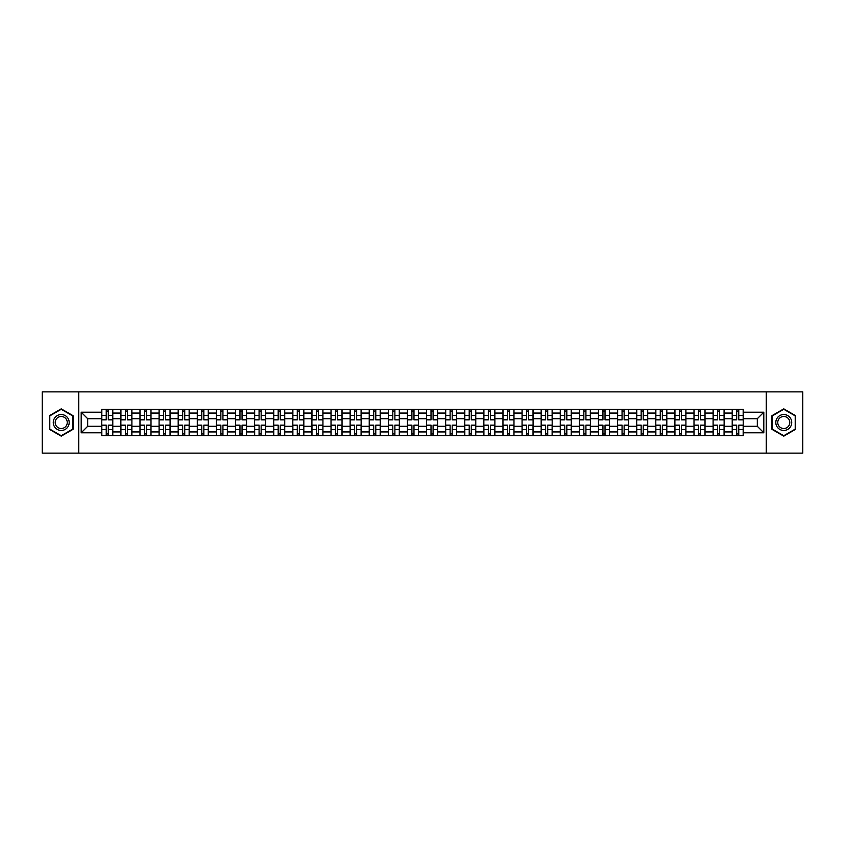 <?xml version="1.0" encoding="UTF-8"?>
<svg xmlns="http://www.w3.org/2000/svg" width="845" height="845" viewBox="0 0 845 845"><rect width="100%" height="100%" fill="white"/><g stroke="black" fill="none" stroke-linecap="round" stroke-linejoin="round"><path stroke-width="1.27" d="M766.257 453.121L802.75 453.121L802.75 391.879L42.25 391.879L42.25 453.121L766.257 453.121L766.257 391.879M120.867 435.661L120.867 413.068L112.786 413.068L112.786 435.661M112.786 413.068L112.786 409.339M120.867 413.068L120.867 409.339M131.894 409.339L131.894 435.661M139.974 435.661L139.974 409.339M151.001 409.339L151.001 435.661M159.082 435.661L159.082 409.339M170.098 409.339L170.098 435.661M178.189 435.661L178.189 409.339M189.206 409.339L189.206 435.661M197.286 435.661L197.286 409.339M208.314 409.339L208.314 435.661M216.394 435.661L216.394 409.339M227.411 409.339L227.411 435.661M235.501 435.661L235.501 409.339M246.518 409.339L246.518 435.661M254.598 435.661L254.598 409.339M265.626 409.339L265.626 435.661M273.706 435.661L273.706 409.339M284.733 409.339L284.733 435.661M292.814 435.661L292.814 409.339M303.83 409.339L303.83 435.661M311.911 435.661L311.911 409.339M322.938 409.339L322.938 435.661M331.018 435.661L331.018 409.339M342.045 409.339L342.045 435.661M350.126 435.661L350.126 409.339M361.142 409.339L361.142 435.661M369.233 435.661L369.233 409.339M380.25 409.339L380.25 435.661M388.33 435.661L388.33 409.339M399.358 409.339L399.358 435.661M407.438 435.661L407.438 409.339M418.455 409.339L418.455 435.661M426.545 435.661L426.545 409.339M437.562 409.339L437.562 435.661M445.642 435.661L445.642 409.339M456.67 409.339L456.67 435.661M464.75 435.661L464.75 409.339M475.767 409.339L475.767 435.661M483.858 435.661L483.858 409.339M494.874 409.339L494.874 435.661M502.955 435.661L502.955 409.339M513.982 409.339L513.982 435.661M522.062 435.661L522.062 409.339M533.089 409.339L533.089 435.661M541.17 435.661L541.17 409.339M552.186 409.339L552.186 435.661M560.267 435.661L560.267 409.339M571.294 409.339L571.294 435.661M579.374 435.661L579.374 409.339M590.401 409.339L590.401 435.661M598.482 435.661L598.482 409.339M609.498 409.339L609.498 435.661M617.589 435.661L617.589 409.339M628.606 409.339L628.606 435.661M636.686 435.661L636.686 409.339M647.714 409.339L647.714 435.661M655.794 435.661L655.794 409.339M666.811 409.339L666.811 435.661M674.901 435.661L674.901 409.339M685.918 409.339L685.918 435.661M693.998 435.661L693.998 409.339M705.026 409.339L705.026 435.661M713.106 435.661L713.106 409.339M724.133 409.339L724.133 435.661M732.214 435.661L732.214 409.339M732.214 426.292L724.133 426.292M713.106 426.292L705.026 426.292M693.998 426.292L685.918 426.292M674.901 426.292L666.811 426.292M655.794 426.292L647.714 426.292M636.686 426.292L628.606 426.292M617.589 426.292L609.498 426.292M598.482 426.292L590.401 426.292M579.374 426.292L571.294 426.292M560.267 426.292L552.186 426.292M541.17 426.292L533.089 426.292M522.062 426.292L513.982 426.292M502.955 426.292L494.874 426.292M483.858 426.292L475.767 426.292M464.75 426.292L456.67 426.292M445.642 426.292L437.562 426.292M426.545 426.292L418.455 426.292M407.438 426.292L399.358 426.292M388.33 426.292L380.25 426.292M369.233 426.292L361.142 426.292M350.126 426.292L342.045 426.292M331.018 426.292L322.938 426.292M311.911 426.292L303.83 426.292M292.814 426.292L284.733 426.292M273.706 426.292L265.626 426.292M254.598 426.292L246.518 426.292M235.501 426.292L227.411 426.292M216.394 426.292L208.314 426.292M197.286 426.292L189.206 426.292M178.189 426.292L170.098 426.292M159.082 426.292L151.001 426.292M139.974 426.292L131.894 426.292M120.867 426.292L112.786 426.292M732.214 418.708L724.133 418.708M713.106 418.708L705.026 418.708M693.998 418.708L685.918 418.708M674.901 418.708L666.811 418.708M655.794 418.708L647.714 418.708M636.686 418.708L628.606 418.708M617.589 418.708L609.498 418.708M598.482 418.708L590.401 418.708M579.374 418.708L571.294 418.708M560.267 418.708L552.186 418.708M541.17 418.708L533.089 418.708M522.062 418.708L513.982 418.708M502.955 418.708L494.874 418.708M483.858 418.708L475.767 418.708M464.75 418.708L456.67 418.708M445.642 418.708L437.562 418.708M426.545 418.708L418.455 418.708M407.438 418.708L399.358 418.708M388.33 418.708L380.25 418.708M369.233 418.708L361.142 418.708M350.126 418.708L342.045 418.708M331.018 418.708L322.938 418.708M311.911 418.708L303.83 418.708M292.814 418.708L284.733 418.708M273.706 418.708L265.626 418.708M254.598 418.708L246.518 418.708M235.501 418.708L227.411 418.708M216.394 418.708L208.314 418.708M197.286 418.708L189.206 418.708M178.189 418.708L170.098 418.708M159.082 418.708L151.001 418.708M139.974 418.708L131.894 418.708M120.867 418.708L112.786 418.708M87.679 426.292L101.77 426.292L101.77 418.708L87.679 418.708L87.679 426.292L81.194 432.788L81.194 412.212L101.77 412.212L101.77 418.708M743.23 418.708L743.23 426.292L757.321 426.292L757.321 418.708L743.23 418.708L743.23 409.339L101.77 409.339L101.77 412.212M743.23 412.212L763.806 412.212L763.806 432.788L743.23 432.788L743.23 426.292M101.77 426.292L101.77 435.661L743.23 435.661L743.23 432.788M101.77 432.788L81.194 432.788M78.743 453.121L78.743 391.879M73.05 415.677L61.231 408.853L49.411 415.677L49.411 429.323L61.231 436.147L73.05 429.323L73.05 415.677M795.589 415.677L783.769 408.853L771.95 415.677L771.95 429.323L783.769 436.147L795.589 429.323L795.589 415.677M108.318 433.823L106.238 433.823M106.238 411.177L108.318 411.177M127.426 433.823L125.345 433.823M125.345 411.177L127.426 411.177M146.523 433.823L144.442 433.823M144.442 411.177L146.523 411.177M165.631 433.823L163.55 433.823M163.55 411.177L165.631 411.177M184.738 433.823L182.657 433.823M182.657 411.177L184.738 411.177M203.846 433.823L201.754 433.823M201.754 411.177L203.846 411.177M222.943 433.823L220.862 433.823M220.862 411.177L222.943 411.177M242.05 433.823L239.969 433.823M239.969 411.177L242.05 411.177M261.158 433.823L259.077 433.823M259.077 411.177L261.158 411.177M280.255 433.823L278.174 433.823M278.174 411.177L280.255 411.177M299.362 433.823L297.282 433.823M297.282 411.177L299.362 411.177M318.47 433.823L316.389 433.823M316.389 411.177L318.47 411.177M337.567 433.823L335.486 433.823M335.486 411.177L337.567 411.177M356.674 433.823L354.594 433.823M354.594 411.177L356.674 411.177M375.782 433.823L373.701 433.823M373.701 411.177L375.782 411.177M394.89 433.823L392.798 433.823M392.798 411.177L394.89 411.177M413.987 433.823L411.906 433.823M411.906 411.177L413.987 411.177M433.094 433.823L431.013 433.823M431.013 411.177L433.094 411.177M452.202 433.823L450.11 433.823M450.11 411.177L452.202 411.177M471.299 433.823L469.218 433.823M469.218 411.177L471.299 411.177M490.406 433.823L488.325 433.823M488.325 411.177L490.406 411.177M509.514 433.823L507.433 433.823M507.433 411.177L509.514 411.177M528.611 433.823L526.53 433.823M526.53 411.177L528.611 411.177M547.718 433.823L545.638 433.823M545.638 411.177L547.718 411.177M566.826 433.823L564.745 433.823M564.745 411.177L566.826 411.177M585.923 433.823L583.842 433.823M583.842 411.177L585.923 411.177M605.031 433.823L602.95 433.823M602.95 411.177L605.031 411.177M624.138 433.823L622.057 433.823M622.057 411.177L624.138 411.177M643.246 433.823L641.154 433.823M641.154 411.177L643.246 411.177M662.343 433.823L660.262 433.823M660.262 411.177L662.343 411.177M681.45 433.823L679.369 433.823M679.369 411.177L681.45 411.177M700.558 433.823L698.477 433.823M698.477 411.177L700.558 411.177M719.655 433.823L717.574 433.823M717.574 411.177L719.655 411.177M738.762 433.823L736.682 433.823M736.682 411.177L738.762 411.177M81.194 412.212L87.679 418.708M757.321 426.292L763.806 432.788M757.321 418.708L763.806 412.212M108.318 419.87L108.318 409.455L112.723 409.455L112.723 419.87L108.318 419.87M106.238 411.05L108.318 411.05M110.093 409.455L101.833 409.455L101.833 419.87L106.238 419.87L106.238 409.455L104.463 409.455M106.238 425.13L106.238 435.545L101.833 435.545L101.833 425.13L106.238 425.13M108.318 433.95L106.238 433.95M104.463 435.545L112.723 435.545L112.723 425.13L108.318 425.13L108.318 435.545L110.093 435.545M127.426 419.87L127.426 409.455L131.831 409.455L131.831 419.87L127.426 419.87M125.345 411.05L127.426 411.05M129.2 409.455L120.93 409.455L120.93 419.87L125.345 419.87L125.345 409.455L123.571 409.455M146.523 419.87L146.523 409.455L150.938 409.455L150.938 419.87L146.523 419.87M144.442 411.05L146.523 411.05M148.308 409.455L140.038 409.455L140.038 419.87L144.442 419.87L144.442 409.455L142.668 409.455M165.631 419.87L165.631 409.455L170.046 409.455L170.046 419.87L165.631 419.87M163.55 411.05L165.631 411.05M167.405 409.455L159.145 409.455L159.145 419.87L163.55 419.87L163.55 409.455L161.775 409.455M54.333 426.482A7.964 7.964 0 0 0 65.213 429.397A7.964 7.964 0 0 0 68.128 418.518A7.964 7.964 0 0 0 57.249 415.603A7.964 7.964 0 0 0 54.333 426.482M56.013 425.51A6.031 6.031 0 0 0 64.241 427.718A6.031 6.031 0 0 0 66.449 419.49A6.031 6.031 0 0 0 58.22 417.282A6.031 6.031 0 0 0 56.013 425.51M61.231 409.276L72.681 415.888L72.681 429.112L61.231 435.724L49.781 429.112L49.781 415.888L61.231 409.276M776.872 426.482A7.964 7.964 0 0 0 787.751 429.397A7.964 7.964 0 0 0 790.666 418.518A7.964 7.964 0 0 0 779.787 415.603A7.964 7.964 0 0 0 776.872 426.482M778.551 425.51A6.031 6.031 0 0 0 786.779 427.718A6.031 6.031 0 0 0 788.987 419.49A6.031 6.031 0 0 0 780.759 417.282A6.031 6.031 0 0 0 778.551 425.51M783.769 409.276L795.219 415.888L795.219 429.112L783.769 435.724L772.319 429.112L772.319 415.888L783.769 409.276M125.345 425.13L125.345 435.545L120.93 435.545L120.93 425.13L125.345 425.13M127.426 433.95L125.345 433.95M123.571 435.545L131.831 435.545L131.831 425.13L127.426 425.13L127.426 435.545L129.2 435.545M144.442 425.13L144.442 435.545L140.038 435.545L140.038 425.13L144.442 425.13M146.523 433.95L144.442 433.95M142.668 435.545L150.938 435.545L150.938 425.13L146.523 425.13L146.523 435.545L148.308 435.545M163.55 425.13L163.55 435.545L159.145 435.545L159.145 425.13L163.55 425.13M165.631 433.95L163.55 433.95M161.775 435.545L170.046 435.545L170.046 425.13L165.631 425.13L165.631 435.545L167.405 435.545M184.738 419.87L184.738 409.455L189.143 409.455L189.143 419.87L184.738 419.87M182.657 411.05L184.738 411.05M186.513 409.455L178.242 409.455L178.242 419.87L182.657 419.87L182.657 409.455L180.883 409.455M203.846 419.87L203.846 409.455L208.25 409.455L208.25 419.87L203.846 419.87M201.754 411.05L203.846 411.05M205.62 409.455L197.35 409.455L197.35 419.87L201.754 419.87L201.754 409.455L199.98 409.455M182.657 425.13L182.657 435.545L178.242 435.545L178.242 425.13L182.657 425.13M184.738 433.95L182.657 433.95M180.883 435.545L189.143 435.545L189.143 425.13L184.738 425.13L184.738 435.545L186.513 435.545M201.754 425.13L201.754 435.545L197.35 435.545L197.35 425.13L201.754 425.13M203.846 433.95L201.754 433.95M199.98 435.545L208.25 435.545L208.25 425.13L203.846 425.13L203.846 435.545L205.62 435.545M222.943 419.87L222.943 409.455L227.358 409.455L227.358 419.87L222.943 419.87M220.862 411.05L222.943 411.05M224.717 409.455L216.457 409.455L216.457 419.87L220.862 419.87L220.862 409.455L219.087 409.455M242.05 419.87L242.05 409.455L246.455 409.455L246.455 419.87L242.05 419.87M239.969 411.05L242.05 411.05M243.825 409.455L235.554 409.455L235.554 419.87L239.969 419.87L239.969 409.455L238.195 409.455M261.158 419.87L261.158 409.455L265.562 409.455L265.562 419.87L261.158 419.87M259.077 411.05L261.158 411.05M262.932 409.455L254.662 409.455L254.662 419.87L259.077 419.87L259.077 409.455L257.292 409.455M280.255 419.87L280.255 409.455L284.67 409.455L284.67 419.87L280.255 419.87M278.174 411.05L280.255 411.05M282.029 409.455L273.769 409.455L273.769 419.87L278.174 419.87L278.174 409.455L276.399 409.455M299.362 419.87L299.362 409.455L303.767 409.455L303.767 419.87L299.362 419.87M297.282 411.05L299.362 411.05M301.137 409.455L292.877 409.455L292.877 419.87L297.282 419.87L297.282 409.455L295.507 409.455M318.47 419.87L318.47 409.455L322.874 409.455L322.874 419.87L318.47 419.87M316.389 411.05L318.47 411.05M320.244 409.455L311.974 409.455L311.974 419.87L316.389 419.87L316.389 409.455L314.615 409.455M337.567 419.87L337.567 409.455L341.982 409.455L341.982 419.87L337.567 419.87M335.486 411.05L337.567 411.05M339.352 409.455L331.082 409.455L331.082 419.87L335.486 419.87L335.486 409.455L333.712 409.455M356.674 419.87L356.674 409.455L361.09 409.455L361.09 419.87L356.674 419.87M354.594 411.05L356.674 411.05M358.449 409.455L350.189 409.455L350.189 419.87L354.594 419.87L354.594 409.455L352.819 409.455M220.862 425.13L220.862 435.545L216.457 435.545L216.457 425.13L220.862 425.13M222.943 433.95L220.862 433.95M219.087 435.545L227.358 435.545L227.358 425.13L222.943 425.13L222.943 435.545L224.717 435.545M239.969 425.13L239.969 435.545L235.554 435.545L235.554 425.13L239.969 425.13M242.05 433.95L239.969 433.95M238.195 435.545L246.455 435.545L246.455 425.13L242.05 425.13L242.05 435.545L243.825 435.545M259.077 425.13L259.077 435.545L254.662 435.545L254.662 425.13L259.077 425.13M261.158 433.95L259.077 433.95M257.292 435.545L265.562 435.545L265.562 425.13L261.158 425.13L261.158 435.545L262.932 435.545M278.174 425.13L278.174 435.545L273.769 435.545L273.769 425.13L278.174 425.13M280.255 433.95L278.174 433.95M276.399 435.545L284.67 435.545L284.67 425.13L280.255 425.13L280.255 435.545L282.029 435.545M297.282 425.13L297.282 435.545L292.877 435.545L292.877 425.13L297.282 425.13M299.362 433.95L297.282 433.95M295.507 435.545L303.767 435.545L303.767 425.13L299.362 425.13L299.362 435.545L301.137 435.545M316.389 425.13L316.389 435.545L311.974 435.545L311.974 425.13L316.389 425.13M318.47 433.95L316.389 433.95M314.615 435.545L322.874 435.545L322.874 425.13L318.47 425.13L318.47 435.545L320.244 435.545M335.486 425.13L335.486 435.545L331.082 435.545L331.082 425.13L335.486 425.13M337.567 433.95L335.486 433.95M333.712 435.545L341.982 435.545L341.982 425.13L337.567 425.13L337.567 435.545L339.352 435.545M354.594 425.13L354.594 435.545L350.189 435.545L350.189 425.13L354.594 425.13M356.674 433.95L354.594 433.95M352.819 435.545L361.09 435.545L361.09 425.13L356.674 425.13L356.674 435.545L358.449 435.545M375.782 419.87L375.782 409.455L380.187 409.455L380.187 419.87L375.782 419.87M373.701 411.05L375.782 411.05M377.557 409.455L369.286 409.455L369.286 419.87L373.701 419.87L373.701 409.455L371.927 409.455M394.89 419.87L394.89 409.455L399.294 409.455L399.294 419.87L394.89 419.87M392.798 411.05L394.89 411.05M396.664 409.455L388.394 409.455L388.394 419.87L392.798 419.87L392.798 409.455L391.024 409.455M413.987 419.87L413.987 409.455L418.402 409.455L418.402 419.87L413.987 419.87M411.906 411.05L413.987 411.05M415.761 409.455L407.501 409.455L407.501 419.87L411.906 419.87L411.906 409.455L410.131 409.455M433.094 419.87L433.094 409.455L437.499 409.455L437.499 419.87L433.094 419.87M431.013 411.05L433.094 411.05M434.869 409.455L426.598 409.455L426.598 419.87L431.013 419.87L431.013 409.455L429.239 409.455M452.202 419.87L452.202 409.455L456.606 409.455L456.606 419.87L452.202 419.87M450.11 411.05L452.202 411.05M453.976 409.455L445.706 409.455L445.706 419.87L450.11 419.87L450.11 409.455L448.336 409.455M471.299 419.87L471.299 409.455L475.714 409.455L475.714 419.87L471.299 419.87M469.218 411.05L471.299 411.05M473.073 409.455L464.813 409.455L464.813 419.87L469.218 419.87L469.218 409.455L467.443 409.455M490.406 419.87L490.406 409.455L494.811 409.455L494.811 419.87L490.406 419.87M488.325 411.05L490.406 411.05M492.181 409.455L483.91 409.455L483.91 419.87L488.325 419.87L488.325 409.455L486.551 409.455M509.514 419.87L509.514 409.455L513.918 409.455L513.918 419.87L509.514 419.87M507.433 411.05L509.514 411.05M511.288 409.455L503.018 409.455L503.018 419.87L507.433 419.87L507.433 409.455L505.648 409.455M528.611 419.87L528.611 409.455L533.026 409.455L533.026 419.87L528.611 419.87M526.53 411.05L528.611 411.05M530.385 409.455L522.125 409.455L522.125 419.87L526.53 419.87L526.53 409.455L524.756 409.455M547.718 419.87L547.718 409.455L552.123 409.455L552.123 419.87L547.718 419.87M545.638 411.05L547.718 411.05M549.493 409.455L541.233 409.455L541.233 419.87L545.638 419.87L545.638 409.455L543.863 409.455M566.826 419.87L566.826 409.455L571.231 409.455L571.231 419.87L566.826 419.87M564.745 411.05L566.826 411.05M568.601 409.455L560.33 409.455L560.33 419.87L564.745 419.87L564.745 409.455L562.971 409.455M585.923 419.87L585.923 409.455L590.338 409.455L590.338 419.87L585.923 419.87M583.842 411.05L585.923 411.05M587.708 409.455L579.438 409.455L579.438 419.87L583.842 419.87L583.842 409.455L582.068 409.455M605.031 419.87L605.031 409.455L609.446 409.455L609.446 419.87L605.031 419.87M602.95 411.05L605.031 411.05M606.805 409.455L598.545 409.455L598.545 419.87L602.95 419.87L602.95 409.455L601.175 409.455M624.138 419.87L624.138 409.455L628.543 409.455L628.543 419.87L624.138 419.87M622.057 411.05L624.138 411.05M625.913 409.455L617.642 409.455L617.642 419.87L622.057 419.87L622.057 409.455L620.283 409.455M643.246 419.87L643.246 409.455L647.65 409.455L647.65 419.87L643.246 419.87M641.154 411.05L643.246 411.05M645.02 409.455L636.75 409.455L636.75 419.87L641.154 419.87L641.154 409.455L639.38 409.455M373.701 425.13L373.701 435.545L369.286 435.545L369.286 425.13L373.701 425.13M375.782 433.95L373.701 433.95M371.927 435.545L380.187 435.545L380.187 425.13L375.782 425.13L375.782 435.545L377.557 435.545M392.798 425.13L392.798 435.545L388.394 435.545L388.394 425.13L392.798 425.13M394.89 433.95L392.798 433.95M391.024 435.545L399.294 435.545L399.294 425.13L394.89 425.13L394.89 435.545L396.664 435.545M411.906 425.13L411.906 435.545L407.501 435.545L407.501 425.13L411.906 425.13M413.987 433.95L411.906 433.95M410.131 435.545L418.402 435.545L418.402 425.13L413.987 425.13L413.987 435.545L415.761 435.545M431.013 425.13L431.013 435.545L426.598 435.545L426.598 425.13L431.013 425.13M433.094 433.95L431.013 433.95M429.239 435.545L437.499 435.545L437.499 425.13L433.094 425.13L433.094 435.545L434.869 435.545M450.11 425.13L450.11 435.545L445.706 435.545L445.706 425.13L450.11 425.13M452.202 433.95L450.11 433.95M448.336 435.545L456.606 435.545L456.606 425.13L452.202 425.13L452.202 435.545L453.976 435.545M469.218 425.13L469.218 435.545L464.813 435.545L464.813 425.13L469.218 425.13M471.299 433.95L469.218 433.95M467.443 435.545L475.714 435.545L475.714 425.13L471.299 425.13L471.299 435.545L473.073 435.545M488.325 425.13L488.325 435.545L483.91 435.545L483.91 425.13L488.325 425.13M490.406 433.95L488.325 433.95M486.551 435.545L494.811 435.545L494.811 425.13L490.406 425.13L490.406 435.545L492.181 435.545M507.433 425.13L507.433 435.545L503.018 435.545L503.018 425.13L507.433 425.13M509.514 433.95L507.433 433.95M505.648 435.545L513.918 435.545L513.918 425.13L509.514 425.13L509.514 435.545L511.288 435.545M526.53 425.13L526.53 435.545L522.125 435.545L522.125 425.13L526.53 425.13M528.611 433.95L526.53 433.95M524.756 435.545L533.026 435.545L533.026 425.13L528.611 425.13L528.611 435.545L530.385 435.545M545.638 425.13L545.638 435.545L541.233 435.545L541.233 425.13L545.638 425.13M547.718 433.95L545.638 433.95M543.863 435.545L552.123 435.545L552.123 425.13L547.718 425.13L547.718 435.545L549.493 435.545M564.745 425.13L564.745 435.545L560.33 435.545L560.33 425.13L564.745 425.13M566.826 433.95L564.745 433.95M562.971 435.545L571.231 435.545L571.231 425.13L566.826 425.13L566.826 435.545L568.601 435.545M583.842 425.13L583.842 435.545L579.438 435.545L579.438 425.13L583.842 425.13M585.923 433.95L583.842 433.95M582.068 435.545L590.338 435.545L590.338 425.13L585.923 425.13L585.923 435.545L587.708 435.545M602.95 425.13L602.95 435.545L598.545 435.545L598.545 425.13L602.95 425.13M605.031 433.95L602.95 433.95M601.175 435.545L609.446 435.545L609.446 425.13L605.031 425.13L605.031 435.545L606.805 435.545M622.057 425.13L622.057 435.545L617.642 435.545L617.642 425.13L622.057 425.13M624.138 433.95L622.057 433.95M620.283 435.545L628.543 435.545L628.543 425.13L624.138 425.13L624.138 435.545L625.913 435.545M641.154 425.13L641.154 435.545L636.75 435.545L636.75 425.13L641.154 425.13M643.246 433.95L641.154 433.95M639.38 435.545L647.65 435.545L647.65 425.13L643.246 425.13L643.246 435.545L645.02 435.545M662.343 419.87L662.343 409.455L666.758 409.455L666.758 419.87L662.343 419.87M660.262 411.05L662.343 411.05M664.117 409.455L655.857 409.455L655.857 419.87L660.262 419.87L660.262 409.455L658.487 409.455M660.262 425.13L660.262 435.545L655.857 435.545L655.857 425.13L660.262 425.13M662.343 433.95L660.262 433.95M658.487 435.545L666.758 435.545L666.758 425.13L662.343 425.13L662.343 435.545L664.117 435.545M681.45 419.87L681.45 409.455L685.855 409.455L685.855 419.87L681.45 419.87M679.369 411.05L681.45 411.05M683.225 409.455L674.954 409.455L674.954 419.87L679.369 419.87L679.369 409.455L677.595 409.455M679.369 425.13L679.369 435.545L674.954 435.545L674.954 425.13L679.369 425.13M681.45 433.95L679.369 433.95M677.595 435.545L685.855 435.545L685.855 425.13L681.45 425.13L681.45 435.545L683.225 435.545M700.558 419.87L700.558 409.455L704.962 409.455L704.962 419.87L700.558 419.87M698.477 411.05L700.558 411.05M702.332 409.455L694.062 409.455L694.062 419.87L698.477 419.87L698.477 409.455L696.692 409.455M698.477 425.13L698.477 435.545L694.062 435.545L694.062 425.13L698.477 425.13M700.558 433.95L698.477 433.95M696.692 435.545L704.962 435.545L704.962 425.13L700.558 425.13L700.558 435.545L702.332 435.545M719.655 419.87L719.655 409.455L724.07 409.455L724.07 419.87L719.655 419.87M717.574 411.05L719.655 411.05M721.429 409.455L713.169 409.455L713.169 419.87L717.574 419.87L717.574 409.455L715.799 409.455M717.574 425.13L717.574 435.545L713.169 435.545L713.169 425.13L717.574 425.13M719.655 433.95L717.574 433.95M715.799 435.545L724.07 435.545L724.07 425.13L719.655 425.13L719.655 435.545L721.429 435.545M738.762 419.87L738.762 409.455L743.167 409.455L743.167 419.87L738.762 419.87M736.682 411.05L738.762 411.05M740.537 409.455L732.277 409.455L732.277 419.87L736.682 419.87L736.682 409.455L734.907 409.455M736.682 425.13L736.682 435.545L732.277 435.545L732.277 425.13L736.682 425.13M738.762 433.95L736.682 433.95M734.907 435.545L743.167 435.545L743.167 425.13L738.762 425.13L738.762 435.545L740.537 435.545M713.106 413.068L705.026 413.068M693.998 413.068L685.918 413.068M674.901 413.068L666.811 413.068M655.794 413.068L647.714 413.068M636.686 413.068L628.606 413.068M617.589 413.068L609.498 413.068M598.482 413.068L590.401 413.068M579.374 413.068L571.294 413.068M560.267 413.068L552.186 413.068M541.17 413.068L533.089 413.068M522.062 413.068L513.982 413.068M502.955 413.068L494.874 413.068M483.858 413.068L475.767 413.068M464.75 413.068L456.67 413.068M445.642 413.068L437.562 413.068M426.545 413.068L418.455 413.068M407.438 413.068L399.358 413.068M388.33 413.068L380.25 413.068M369.233 413.068L361.142 413.068M350.126 413.068L342.045 413.068M331.018 413.068L322.938 413.068M311.911 413.068L303.83 413.068M292.814 413.068L284.733 413.068M273.706 413.068L265.626 413.068M254.598 413.068L246.518 413.068M235.501 413.068L227.411 413.068M216.394 413.068L208.314 413.068M197.286 413.068L189.206 413.068M178.189 413.068L170.098 413.068M159.082 413.068L151.001 413.068M139.974 413.068L131.894 413.068M732.214 413.068L724.133 413.068M713.106 431.932L705.026 431.932M693.998 431.932L685.918 431.932M674.901 431.932L666.811 431.932M655.794 431.932L647.714 431.932M636.686 431.932L628.606 431.932M617.589 431.932L609.498 431.932M598.482 431.932L590.401 431.932M579.374 431.932L571.294 431.932M560.267 431.932L552.186 431.932M541.17 431.932L533.089 431.932M522.062 431.932L513.982 431.932M502.955 431.932L494.874 431.932M483.858 431.932L475.767 431.932M464.75 431.932L456.67 431.932M445.642 431.932L437.562 431.932M426.545 431.932L418.455 431.932M407.438 431.932L399.358 431.932M388.33 431.932L380.25 431.932M369.233 431.932L361.142 431.932M350.126 431.932L342.045 431.932M331.018 431.932L322.938 431.932M311.911 431.932L303.83 431.932M292.814 431.932L284.733 431.932M273.706 431.932L265.626 431.932M254.598 431.932L246.518 431.932M235.501 431.932L227.411 431.932M216.394 431.932L208.314 431.932M197.286 431.932L189.206 431.932M178.189 431.932L170.098 431.932M159.082 431.932L151.001 431.932M139.974 431.932L131.894 431.932M120.867 431.932L112.786 431.932M732.214 431.932L724.133 431.932M108.318 419.606L112.723 419.606M108.318 415.476L112.723 415.476M101.833 419.606L106.238 419.606M101.833 415.476L106.238 415.476M106.238 425.394L101.833 425.394M106.238 429.524L101.833 429.524M112.723 425.394L108.318 425.394M112.723 429.524L108.318 429.524M127.426 419.606L131.831 419.606M127.426 415.476L131.831 415.476M120.93 419.606L125.345 419.606M120.93 415.476L125.345 415.476M146.523 419.606L150.938 419.606M146.523 415.476L150.938 415.476M140.038 419.606L144.442 419.606M140.038 415.476L144.442 415.476M165.631 419.606L170.046 419.606M165.631 415.476L170.046 415.476M159.145 419.606L163.55 419.606M159.145 415.476L163.55 415.476M125.345 425.394L120.93 425.394M125.345 429.524L120.93 429.524M131.831 425.394L127.426 425.394M131.831 429.524L127.426 429.524M144.442 425.394L140.038 425.394M144.442 429.524L140.038 429.524M150.938 425.394L146.523 425.394M150.938 429.524L146.523 429.524M163.55 425.394L159.145 425.394M163.55 429.524L159.145 429.524M170.046 425.394L165.631 425.394M170.046 429.524L165.631 429.524M184.738 419.606L189.143 419.606M184.738 415.476L189.143 415.476M178.242 419.606L182.657 419.606M178.242 415.476L182.657 415.476M203.846 419.606L208.25 419.606M203.846 415.476L208.25 415.476M197.35 419.606L201.754 419.606M197.35 415.476L201.754 415.476M182.657 425.394L178.242 425.394M182.657 429.524L178.242 429.524M189.143 425.394L184.738 425.394M189.143 429.524L184.738 429.524M201.754 425.394L197.35 425.394M201.754 429.524L197.35 429.524M208.25 425.394L203.846 425.394M208.25 429.524L203.846 429.524M222.943 419.606L227.358 419.606M222.943 415.476L227.358 415.476M216.457 419.606L220.862 419.606M216.457 415.476L220.862 415.476M242.05 419.606L246.455 419.606M242.05 415.476L246.455 415.476M235.554 419.606L239.969 419.606M235.554 415.476L239.969 415.476M261.158 419.606L265.562 419.606M261.158 415.476L265.562 415.476M254.662 419.606L259.077 419.606M254.662 415.476L259.077 415.476M280.255 419.606L284.67 419.606M280.255 415.476L284.67 415.476M273.769 419.606L278.174 419.606M273.769 415.476L278.174 415.476M299.362 419.606L303.767 419.606M299.362 415.476L303.767 415.476M292.877 419.606L297.282 419.606M292.877 415.476L297.282 415.476M318.47 419.606L322.874 419.606M318.47 415.476L322.874 415.476M311.974 419.606L316.389 419.606M311.974 415.476L316.389 415.476M337.567 419.606L341.982 419.606M337.567 415.476L341.982 415.476M331.082 419.606L335.486 419.606M331.082 415.476L335.486 415.476M356.674 419.606L361.09 419.606M356.674 415.476L361.09 415.476M350.189 419.606L354.594 419.606M350.189 415.476L354.594 415.476M220.862 425.394L216.457 425.394M220.862 429.524L216.457 429.524M227.358 425.394L222.943 425.394M227.358 429.524L222.943 429.524M239.969 425.394L235.554 425.394M239.969 429.524L235.554 429.524M246.455 425.394L242.05 425.394M246.455 429.524L242.05 429.524M259.077 425.394L254.662 425.394M259.077 429.524L254.662 429.524M265.562 425.394L261.158 425.394M265.562 429.524L261.158 429.524M278.174 425.394L273.769 425.394M278.174 429.524L273.769 429.524M284.67 425.394L280.255 425.394M284.67 429.524L280.255 429.524M297.282 425.394L292.877 425.394M297.282 429.524L292.877 429.524M303.767 425.394L299.362 425.394M303.767 429.524L299.362 429.524M316.389 425.394L311.974 425.394M316.389 429.524L311.974 429.524M322.874 425.394L318.47 425.394M322.874 429.524L318.47 429.524M335.486 425.394L331.082 425.394M335.486 429.524L331.082 429.524M341.982 425.394L337.567 425.394M341.982 429.524L337.567 429.524M354.594 425.394L350.189 425.394M354.594 429.524L350.189 429.524M361.09 425.394L356.674 425.394M361.09 429.524L356.674 429.524M375.782 419.606L380.187 419.606M375.782 415.476L380.187 415.476M369.286 419.606L373.701 419.606M369.286 415.476L373.701 415.476M394.89 419.606L399.294 419.606M394.89 415.476L399.294 415.476M388.394 419.606L392.798 419.606M388.394 415.476L392.798 415.476M413.987 419.606L418.402 419.606M413.987 415.476L418.402 415.476M407.501 419.606L411.906 419.606M407.501 415.476L411.906 415.476M433.094 419.606L437.499 419.606M433.094 415.476L437.499 415.476M426.598 419.606L431.013 419.606M426.598 415.476L431.013 415.476M452.202 419.606L456.606 419.606M452.202 415.476L456.606 415.476M445.706 419.606L450.11 419.606M445.706 415.476L450.11 415.476M471.299 419.606L475.714 419.606M471.299 415.476L475.714 415.476M464.813 419.606L469.218 419.606M464.813 415.476L469.218 415.476M490.406 419.606L494.811 419.606M490.406 415.476L494.811 415.476M483.91 419.606L488.325 419.606M483.91 415.476L488.325 415.476M509.514 419.606L513.918 419.606M509.514 415.476L513.918 415.476M503.018 419.606L507.433 419.606M503.018 415.476L507.433 415.476M528.611 419.606L533.026 419.606M528.611 415.476L533.026 415.476M522.125 419.606L526.53 419.606M522.125 415.476L526.53 415.476M547.718 419.606L552.123 419.606M547.718 415.476L552.123 415.476M541.233 419.606L545.638 419.606M541.233 415.476L545.638 415.476M566.826 419.606L571.231 419.606M566.826 415.476L571.231 415.476M560.33 419.606L564.745 419.606M560.33 415.476L564.745 415.476M585.923 419.606L590.338 419.606M585.923 415.476L590.338 415.476M579.438 419.606L583.842 419.606M579.438 415.476L583.842 415.476M605.031 419.606L609.446 419.606M605.031 415.476L609.446 415.476M598.545 419.606L602.95 419.606M598.545 415.476L602.95 415.476M624.138 419.606L628.543 419.606M624.138 415.476L628.543 415.476M617.642 419.606L622.057 419.606M617.642 415.476L622.057 415.476M643.246 419.606L647.65 419.606M643.246 415.476L647.65 415.476M636.75 419.606L641.154 419.606M636.75 415.476L641.154 415.476M373.701 425.394L369.286 425.394M373.701 429.524L369.286 429.524M380.187 425.394L375.782 425.394M380.187 429.524L375.782 429.524M392.798 425.394L388.394 425.394M392.798 429.524L388.394 429.524M399.294 425.394L394.89 425.394M399.294 429.524L394.89 429.524M411.906 425.394L407.501 425.394M411.906 429.524L407.501 429.524M418.402 425.394L413.987 425.394M418.402 429.524L413.987 429.524M431.013 425.394L426.598 425.394M431.013 429.524L426.598 429.524M437.499 425.394L433.094 425.394M437.499 429.524L433.094 429.524M450.11 425.394L445.706 425.394M450.11 429.524L445.706 429.524M456.606 425.394L452.202 425.394M456.606 429.524L452.202 429.524M469.218 425.394L464.813 425.394M469.218 429.524L464.813 429.524M475.714 425.394L471.299 425.394M475.714 429.524L471.299 429.524M488.325 425.394L483.91 425.394M488.325 429.524L483.91 429.524M494.811 425.394L490.406 425.394M494.811 429.524L490.406 429.524M507.433 425.394L503.018 425.394M507.433 429.524L503.018 429.524M513.918 425.394L509.514 425.394M513.918 429.524L509.514 429.524M526.53 425.394L522.125 425.394M526.53 429.524L522.125 429.524M533.026 425.394L528.611 425.394M533.026 429.524L528.611 429.524M545.638 425.394L541.233 425.394M545.638 429.524L541.233 429.524M552.123 425.394L547.718 425.394M552.123 429.524L547.718 429.524M564.745 425.394L560.33 425.394M564.745 429.524L560.33 429.524M571.231 425.394L566.826 425.394M571.231 429.524L566.826 429.524M583.842 425.394L579.438 425.394M583.842 429.524L579.438 429.524M590.338 425.394L585.923 425.394M590.338 429.524L585.923 429.524M602.95 425.394L598.545 425.394M602.95 429.524L598.545 429.524M609.446 425.394L605.031 425.394M609.446 429.524L605.031 429.524M622.057 425.394L617.642 425.394M622.057 429.524L617.642 429.524M628.543 425.394L624.138 425.394M628.543 429.524L624.138 429.524M641.154 425.394L636.75 425.394M641.154 429.524L636.75 429.524M647.65 425.394L643.246 425.394M647.65 429.524L643.246 429.524M662.343 419.606L666.758 419.606M662.343 415.476L666.758 415.476M655.857 419.606L660.262 419.606M655.857 415.476L660.262 415.476M660.262 425.394L655.857 425.394M660.262 429.524L655.857 429.524M666.758 425.394L662.343 425.394M666.758 429.524L662.343 429.524M681.45 419.606L685.855 419.606M681.45 415.476L685.855 415.476M674.954 419.606L679.369 419.606M674.954 415.476L679.369 415.476M679.369 425.394L674.954 425.394M679.369 429.524L674.954 429.524M685.855 425.394L681.45 425.394M685.855 429.524L681.45 429.524M700.558 419.606L704.962 419.606M700.558 415.476L704.962 415.476M694.062 419.606L698.477 419.606M694.062 415.476L698.477 415.476M698.477 425.394L694.062 425.394M698.477 429.524L694.062 429.524M704.962 425.394L700.558 425.394M704.962 429.524L700.558 429.524M719.655 419.606L724.07 419.606M719.655 415.476L724.07 415.476M713.169 419.606L717.574 419.606M713.169 415.476L717.574 415.476M717.574 425.394L713.169 425.394M717.574 429.524L713.169 429.524M724.07 425.394L719.655 425.394M724.07 429.524L719.655 429.524M738.762 419.606L743.167 419.606M738.762 415.476L743.167 415.476M732.277 419.606L736.682 419.606M732.277 415.476L736.682 415.476M736.682 425.394L732.277 425.394M736.682 429.524L732.277 429.524M743.167 425.394L738.762 425.394M743.167 429.524L738.762 429.524"/></g></svg>

